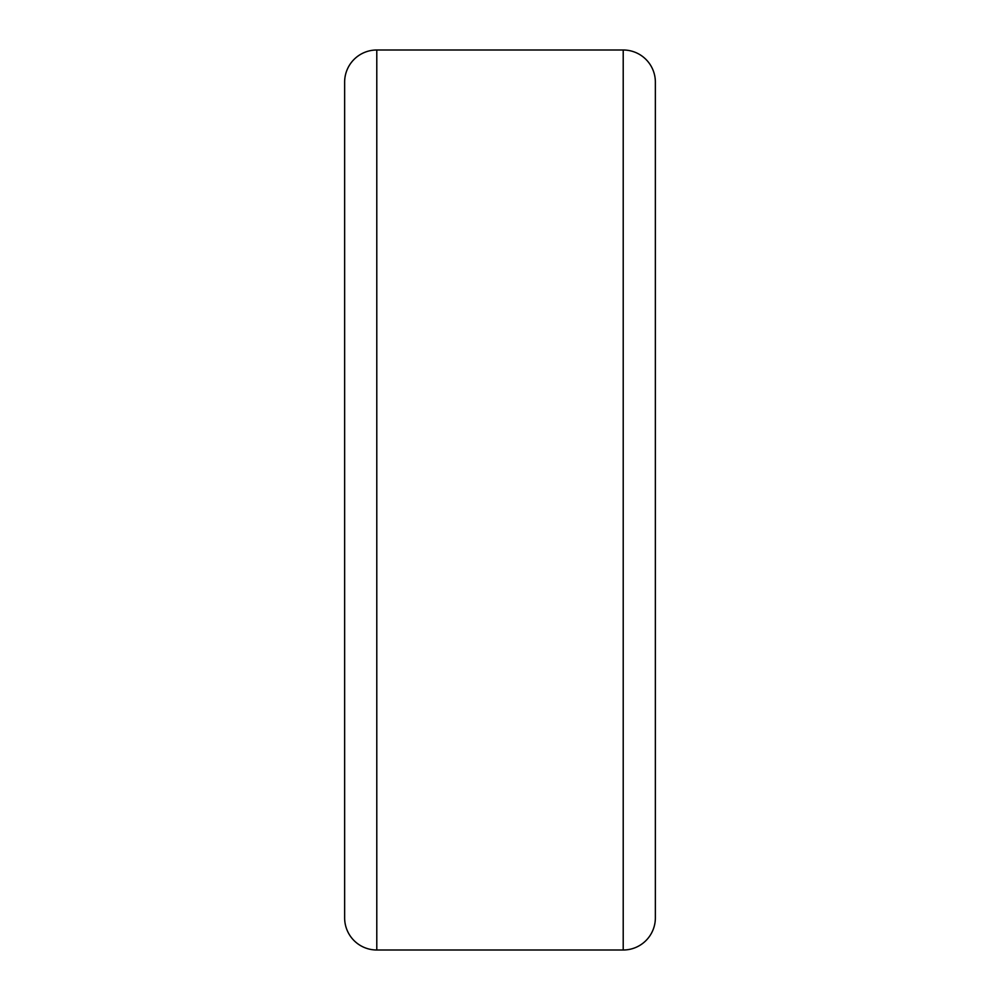 <?xml version="1.0" encoding="UTF-8"?>
<svg xmlns="http://www.w3.org/2000/svg" width="1000" height="1000" viewBox="0 0 1000 1000"><rect width="100%" height="100%" fill="white"/><g stroke="black" fill="none" stroke-linecap="round" stroke-linejoin="round"><path stroke-width="1.5" d="M344.637 917.862L344.637 82.137A32.138 32.138 0 0 1 376.788 50L376.788 950A32.138 32.138 0 0 1 344.637 917.862M623.212 950L623.212 50A32.138 32.138 0 0 1 655.362 82.137L655.362 917.862A32.138 32.138 0 0 1 623.212 950L376.788 950M623.212 50L376.788 50"/></g></svg>

